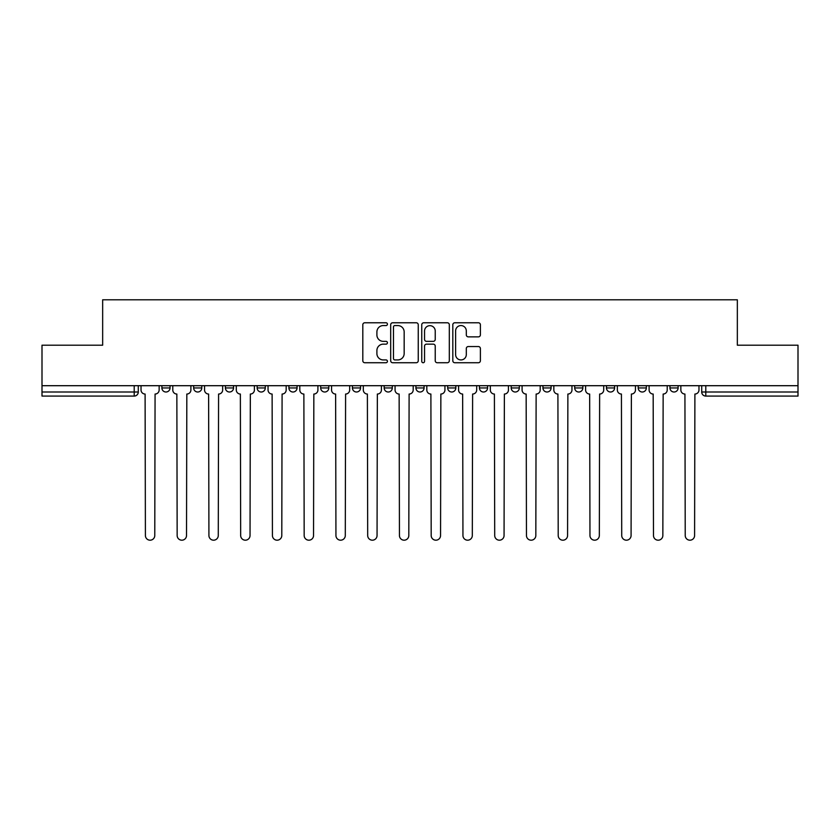 <?xml version="1.0" encoding="UTF-8"?>
<svg xmlns="http://www.w3.org/2000/svg" width="840" height="840" viewBox="0 0 840 840"><rect width="100%" height="100%" fill="white"/><g stroke="black" fill="none" stroke-linecap="round" stroke-linejoin="round"><path stroke-width="1.26" d="M387.429 324.167A1.397 1.397 0 0 0 386.032 322.77L364.802 322.77A1.995 1.995 0 0 0 362.806 324.765L362.806 360.738A1.995 1.995 0 0 0 364.802 362.733L386.032 362.733A1.397 1.397 0 0 0 387.429 361.337A1.397 1.397 0 0 0 386.032 359.93L383.281 359.93A6.394 6.394 0 0 1 376.897 353.546L376.897 350.543A6.394 6.394 0 0 1 383.281 344.148L386.032 344.148A1.397 1.397 0 0 0 387.429 342.752A1.397 1.397 0 0 0 386.032 341.355L383.281 341.355A6.394 6.394 0 0 1 376.897 334.961L376.897 331.957A6.394 6.394 0 0 1 383.281 325.563L386.032 325.563A1.397 1.397 0 0 0 387.429 324.167M479.441 385.697L479.441 387.944L487.578 387.944A4.074 4.074 0 0 1 483.504 392.007A4.074 4.074 0 0 1 479.441 387.944L479.441 385.697M447.689 385.697L447.689 387.944L455.826 387.944A4.074 4.074 0 0 1 451.752 392.007A4.074 4.074 0 0 1 447.689 387.944L447.689 385.697M288.907 387.944L288.907 385.697L288.907 387.944A4.074 4.074 0 0 0 292.981 392.007A4.074 4.074 0 0 1 288.907 387.944L297.056 387.944A4.074 4.074 0 0 1 292.981 392.007M225.404 385.697L225.404 387.944L233.541 387.944A4.074 4.074 0 0 1 229.478 392.007A4.074 4.074 0 0 1 225.404 387.944L225.404 385.697M193.652 387.944L193.652 385.697L193.652 387.944A4.074 4.074 0 0 0 197.715 392.007A4.074 4.074 0 0 1 193.652 387.944L201.789 387.944A4.074 4.074 0 0 1 197.715 392.007A4.074 4.074 0 0 0 201.789 387.944A4.074 4.074 0 0 1 197.715 392.007M161.889 387.944L161.889 385.697L161.889 387.944A4.074 4.074 0 0 0 165.963 392.007A4.074 4.074 0 0 1 161.889 387.944L170.037 387.944A4.074 4.074 0 0 1 165.963 392.007A4.074 4.074 0 0 0 170.037 387.944A4.074 4.074 0 0 1 165.963 392.007M478.391 336.861A1.995 1.995 0 0 0 480.386 334.856L480.386 324.765A1.995 1.995 0 0 0 478.391 322.77L454.818 322.77A1.995 1.995 0 0 0 452.812 324.765L452.812 360.738A1.995 1.995 0 0 0 454.818 362.733L478.391 362.733A1.995 1.995 0 0 0 480.386 360.738L480.386 348.548A1.995 1.995 0 0 0 478.391 346.553L468.3 346.553A1.995 1.995 0 0 0 466.305 348.548L466.305 354.585A5.345 5.345 0 0 1 460.961 359.93A5.345 5.345 0 0 1 455.616 354.585L455.616 330.918A5.345 5.345 0 0 1 460.961 325.563A5.345 5.345 0 0 1 466.305 330.918L466.305 334.856A1.995 1.995 0 0 0 468.3 336.861L478.391 336.861M42 385.697L42 345.198L102.659 345.198L102.659 299.806L737.341 299.806L737.341 345.198L798 345.198L798 385.697L42 385.697L42 392.007L138.285 392.007L138.285 385.697M418.247 324.765A1.995 1.995 0 0 0 416.252 322.77L392.679 322.77A1.995 1.995 0 0 0 390.684 324.765L390.684 360.738A1.995 1.995 0 0 0 392.679 362.733L416.252 362.733A1.995 1.995 0 0 0 418.247 360.738L418.247 324.765M423.749 322.77L447.321 322.77A1.995 1.995 0 0 1 449.316 324.765L449.316 360.738A1.995 1.995 0 0 1 447.321 362.733L437.231 362.733A1.995 1.995 0 0 1 435.236 360.738L435.236 346.143A1.995 1.995 0 0 0 433.241 344.148L426.542 344.148A1.995 1.995 0 0 0 424.546 346.143L424.546 361.337A1.397 1.397 0 0 1 423.15 362.733A1.397 1.397 0 0 1 421.754 361.337L421.754 324.765A1.995 1.995 0 0 1 423.749 322.77M701.715 385.697L701.715 392.007L798 392.007L798 396.081L705.789 396.081A4.074 4.074 0 0 1 701.715 392.007M798 385.697L798 392.007M138.285 392.007A4.074 4.074 0 0 1 134.211 396.081A4.074 4.074 0 0 0 138.285 392.007A4.074 4.074 0 0 1 134.211 396.081L42 396.081L42 392.007M678.111 385.697L678.111 387.944A4.074 4.074 0 0 1 674.037 392.007A4.074 4.074 0 0 1 669.963 387.944L678.111 387.944L678.111 385.697M669.963 385.697L669.963 387.944M646.349 385.697L646.349 387.944A4.074 4.074 0 0 1 642.285 392.007A4.074 4.074 0 0 1 638.211 387.944L646.349 387.944M638.211 385.697L638.211 387.944M614.597 385.697L614.597 387.944A4.074 4.074 0 0 1 610.523 392.007A4.074 4.074 0 0 1 606.459 387.944L614.597 387.944M606.459 385.697L606.459 387.944M582.845 385.697L582.845 387.944A4.074 4.074 0 0 1 578.771 392.007A4.074 4.074 0 0 1 574.697 387.944A4.074 4.074 0 0 0 578.771 392.007M574.697 385.697L574.697 387.944L582.845 387.944M551.093 385.697L551.093 387.944A4.074 4.074 0 0 1 547.019 392.007A4.074 4.074 0 0 1 542.945 387.944L551.093 387.944L551.093 385.697M542.945 385.697L542.945 387.944M519.33 385.697L519.33 387.944A4.074 4.074 0 0 1 515.267 392.007A4.074 4.074 0 0 1 511.193 387.944L519.33 387.944A4.074 4.074 0 0 1 515.267 392.007A4.074 4.074 0 0 0 519.33 387.944L519.33 385.697M511.193 385.697L511.193 387.944M487.578 385.697L487.578 387.944M455.826 385.697L455.826 387.944L455.826 385.697M424.074 385.697L424.074 387.944A4.074 4.074 0 0 1 420 392.007A4.074 4.074 0 0 1 415.926 387.944L424.074 387.944L424.074 385.697M415.926 385.697L415.926 387.944M392.312 385.697L392.312 387.944A4.074 4.074 0 0 1 388.248 392.007A4.074 4.074 0 0 1 384.174 387.944L392.312 387.944M384.174 385.697L384.174 387.944M360.56 385.697L360.56 387.944A4.074 4.074 0 0 1 356.496 392.007A4.074 4.074 0 0 1 352.422 387.944L360.56 387.944M352.422 385.697L352.422 387.944M328.808 385.697L328.808 387.944A4.074 4.074 0 0 1 324.733 392.007A4.074 4.074 0 0 1 320.67 387.944L328.808 387.944A4.074 4.074 0 0 1 324.733 392.007A4.074 4.074 0 0 0 328.808 387.944M320.67 385.697L320.67 387.944M297.056 385.697L297.056 387.944M265.303 385.697L265.303 387.944A4.074 4.074 0 0 1 261.23 392.007A4.074 4.074 0 0 1 257.156 387.944L265.303 387.944A4.074 4.074 0 0 1 261.23 392.007A4.074 4.074 0 0 0 265.303 387.944L265.303 385.697M257.156 385.697L257.156 387.944M233.541 385.697L233.541 387.944L233.541 385.697M201.789 385.697L201.789 387.944L201.789 385.697M170.037 385.697L170.037 387.944L170.037 385.697M394.874 325.563A1.397 1.397 0 0 0 393.477 326.97L393.477 358.533A1.397 1.397 0 0 0 394.874 359.93L397.772 359.93A6.394 6.394 0 0 0 404.166 353.546L404.166 331.957A6.394 6.394 0 0 0 397.772 325.563L394.874 325.563M435.236 331.012A5.345 5.345 0 0 0 429.891 325.668A5.345 5.345 0 0 0 424.546 331.012L424.546 339.35A1.995 1.995 0 0 0 426.542 341.355L433.241 341.355A1.995 1.995 0 0 0 435.236 339.35L435.236 331.012M141.026 389.981L141.026 385.697L141.026 389.981A4.074 4.074 0 0 0 145.1 394.044L145.404 535.521A4.683 4.683 0 0 0 150.087 540.194A4.683 4.683 0 0 0 154.77 535.521L155.075 394.044A4.074 4.074 0 0 0 159.149 389.981L159.149 385.697L159.149 389.981M145.1 394.044L145.404 535.521M154.77 535.521L155.075 394.044M172.788 389.981L172.788 385.697L172.788 389.981A4.074 4.074 0 0 0 176.852 394.044L177.156 535.521A4.683 4.683 0 0 0 181.839 540.194A4.683 4.683 0 0 0 186.522 535.521L186.827 394.044A4.074 4.074 0 0 0 190.901 389.981L190.901 385.697L190.901 389.981M204.54 389.981L204.54 385.697L204.54 389.981A4.074 4.074 0 0 0 208.614 394.044L208.918 535.521A4.683 4.683 0 0 0 213.591 540.194A4.683 4.683 0 0 0 218.274 535.521L218.578 394.044A4.074 4.074 0 0 0 222.653 389.981L222.653 385.697L222.653 389.981M176.852 394.044L177.156 535.521M186.522 535.521L186.827 394.044M208.614 394.044L208.918 535.521M218.274 535.521L218.578 394.044M236.292 389.981L236.292 385.697L236.292 389.981A4.074 4.074 0 0 0 240.366 394.044L240.671 535.521A4.683 4.683 0 0 0 245.353 540.194A4.683 4.683 0 0 0 250.037 535.521L250.341 394.044A4.074 4.074 0 0 0 254.405 389.981L254.405 385.697L254.405 389.981M268.044 389.981L268.044 385.697L268.044 389.981A4.074 4.074 0 0 0 272.118 394.044L272.423 535.521A4.683 4.683 0 0 0 277.106 540.194A4.683 4.683 0 0 0 281.788 535.521L282.093 394.044A4.074 4.074 0 0 0 286.167 389.981L286.167 385.697L286.167 389.981M299.806 389.981L299.806 385.697L299.806 389.981A4.074 4.074 0 0 0 303.87 394.044L304.175 535.521A4.683 4.683 0 0 0 308.858 540.194A4.683 4.683 0 0 0 313.541 535.521L313.845 394.044A4.074 4.074 0 0 0 317.919 389.981L317.919 385.697L317.919 389.981M240.366 394.044L240.671 535.521M250.037 535.521L250.341 394.044M272.118 394.044L272.423 535.521M281.788 535.521L282.093 394.044M303.87 394.044L304.175 535.521M313.541 535.521L313.845 394.044M331.558 389.981L331.558 385.697L331.558 389.981A4.074 4.074 0 0 0 335.622 394.044L335.937 535.521A4.683 4.683 0 0 0 340.61 540.194A4.683 4.683 0 0 0 345.293 535.521L345.597 394.044A4.074 4.074 0 0 0 349.671 389.981L349.671 385.697L349.671 389.981M335.622 394.044L335.937 535.521M345.293 535.521L345.597 394.044M363.31 389.981L363.31 385.697L363.31 389.981A4.074 4.074 0 0 0 367.385 394.044L367.689 535.521A4.683 4.683 0 0 0 372.372 540.194A4.683 4.683 0 0 0 377.055 535.521L377.36 394.044A4.074 4.074 0 0 0 381.423 389.981L381.423 385.697L381.423 389.981M367.385 394.044L367.689 535.521M377.055 535.521L377.36 394.044M395.062 389.981L395.062 385.697L395.062 389.981A4.074 4.074 0 0 0 399.137 394.044L399.441 535.521A4.683 4.683 0 0 0 404.124 540.194A4.683 4.683 0 0 0 408.807 535.521L409.112 394.044A4.074 4.074 0 0 0 413.185 389.981L413.185 385.697L413.185 389.981M399.137 394.044L399.441 535.521M408.807 535.521L409.112 394.044M426.815 389.981L426.815 385.697L426.815 389.981A4.074 4.074 0 0 0 430.889 394.044L431.193 535.521A4.683 4.683 0 0 0 435.876 540.194A4.683 4.683 0 0 0 440.559 535.521L440.864 394.044A4.074 4.074 0 0 0 444.938 389.981L444.938 385.697L444.938 389.981M430.889 394.044L431.193 535.521M440.559 535.521L440.864 394.044M458.577 389.981L458.577 385.697L458.577 389.981A4.074 4.074 0 0 0 462.641 394.044L462.945 535.521A4.683 4.683 0 0 0 467.628 540.194A4.683 4.683 0 0 0 472.311 535.521L472.616 394.044A4.074 4.074 0 0 0 476.69 389.981L476.69 385.697L476.69 389.981M462.641 394.044L462.945 535.521M472.311 535.521L472.616 394.044M490.329 389.981L490.329 385.697L490.329 389.981A4.074 4.074 0 0 0 494.403 394.044L494.707 535.521A4.683 4.683 0 0 0 499.391 540.194A4.683 4.683 0 0 0 504.063 535.521L504.378 394.044A4.074 4.074 0 0 0 508.442 389.981L508.442 385.697L508.442 389.981M494.403 394.044L494.707 535.521M504.063 535.521L504.378 394.044M522.081 389.981L522.081 385.697L522.081 389.981A4.074 4.074 0 0 0 526.155 394.044L526.46 535.521A4.683 4.683 0 0 0 531.143 540.194A4.683 4.683 0 0 0 535.826 535.521L536.13 394.044A4.074 4.074 0 0 0 540.194 389.981L540.194 385.697L540.194 389.981M526.155 394.044L526.46 535.521M535.826 535.521L536.13 394.044M553.833 389.981L553.833 385.697L553.833 389.981A4.074 4.074 0 0 0 557.907 394.044L558.212 535.521A4.683 4.683 0 0 0 562.895 540.194A4.683 4.683 0 0 0 567.577 535.521L567.882 394.044A4.074 4.074 0 0 0 571.956 389.981L571.956 385.697L571.956 389.981M557.907 394.044L558.212 535.521M567.577 535.521L567.882 394.044M585.596 389.981L585.596 385.697L585.596 389.981A4.074 4.074 0 0 0 589.659 394.044L589.964 535.521A4.683 4.683 0 0 0 594.647 540.194A4.683 4.683 0 0 0 599.329 535.521L599.634 394.044A4.074 4.074 0 0 0 603.708 389.981L603.708 385.697L603.708 389.981M589.659 394.044L589.964 535.521M599.329 535.521L599.634 394.044M617.348 389.981L617.348 385.697L617.348 389.981A4.074 4.074 0 0 0 621.422 394.044L621.726 535.521A4.683 4.683 0 0 0 626.409 540.194A4.683 4.683 0 0 0 631.082 535.521L631.386 394.044A4.074 4.074 0 0 0 635.46 389.981L635.46 385.697L635.46 389.981M621.422 394.044L621.726 535.521M631.082 535.521L631.386 394.044M649.1 389.981L649.1 385.697L649.1 389.981A4.074 4.074 0 0 0 653.174 394.044L653.478 535.521A4.683 4.683 0 0 0 658.161 540.194A4.683 4.683 0 0 0 662.844 535.521L663.149 394.044A4.074 4.074 0 0 0 667.212 389.981L667.212 385.697L667.212 389.981M653.174 394.044L653.478 535.521M662.844 535.521L663.149 394.044M680.851 389.981L680.851 385.697L680.851 389.981A4.074 4.074 0 0 0 684.925 394.044L685.23 535.521A4.683 4.683 0 0 0 689.913 540.194A4.683 4.683 0 0 0 694.596 535.521L694.9 394.044A4.074 4.074 0 0 0 698.975 389.981L698.975 385.697L698.975 389.981M684.925 394.044L685.23 535.521M694.596 535.521L694.9 394.044M134.211 385.697L134.211 396.081M705.789 385.697L705.789 396.081"/></g></svg>
